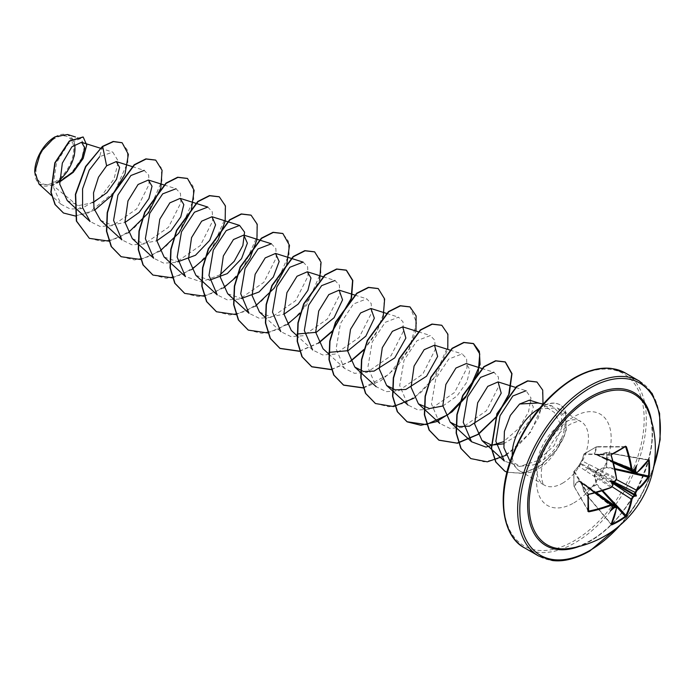 <?xml version="1.0" encoding="UTF-8"?>
<svg xmlns="http://www.w3.org/2000/svg" width="695" height="695" viewBox="0 0 695 695"><rect width="100%" height="100%" fill="white"/><g stroke="black" fill="none" stroke-linecap="round" stroke-linejoin="round"><path stroke-width="0.52" stroke-dasharray="3.48 2.61" d="M612.286 486.847L594.807 475.493L597.048 484.389L584.017 491.669L589.716 487.534L596.406 484.519L594.19 475.597L595.519 472.313L597.7 469.525L606.526 466.979L606.526 452.671L597.7 455.295L595.519 454.539L594.19 453.27L596.406 446.824L584.017 453.983L581.871 460.385L580.125 463.426L578.362 466.458L573.896 471.514L573.896 485.822L578.362 480.679L580.125 481.201L581.871 482.704L583.904 491.825L581.906 482.947L616.482 507.619A100.071 56.243 61.3 0 1 611.192 524.143L584.243 491.982L611.435 524.256M578.362 466.458L573.957 471.366A0.504 0.504 0 0 0 573.844 471.627L578.796 466.249L611.148 487.499L612.851 484.745L580.16 463.747L580.429 463.296L614.953 481.105L616.482 478.256L581.906 460.863L584.243 453.818L596.545 446.72L597.048 446.963L596.475 446.729L625.674 446.937M595.05 492.929L578.796 481.149L574.331 486.309L573.861 485.996L573.861 471.792L574.331 471.28L588.622 494.397A100.071 56.243 178.7 0 0 588.778 494.362M590.611 540.501A86.988 50.222 -60 0 1 569.162 548.433C575.738 547.504 582.818 544.88 590.403 540.571C632.042 519.33 664.394 443.045 648.261 411.423A86.988 50.222 -60 0 1 590.611 540.501M54.862 138.392A26.662 15.394 120 0 0 36.001 171.048A26.662 15.394 120 0 0 54.862 181.934A26.662 15.394 120 0 0 73.713 149.277A26.662 15.394 120 0 0 54.862 138.392M54.862 136.95L54.862 136.95A28.434 16.419 120 0 1 74.608 144.404M34.75 172.021A28.434 16.419 120 0 0 54.862 183.384A28.434 16.419 120 0 0 59.475 180.101M39.016 184.079L52.612 185.218L59.535 182.029M538.529 408.938L542.083 407.131L551.83 405.819L561.351 414.889L562.012 426.999L554.228 412.352L541.058 403.795L537.956 402.996M539.789 408.026A34.976 20.198 -60 0 1 542.265 406.453A34.976 20.198 -60 0 1 559.753 404.725A34.976 20.198 -60 0 1 565.634 412.17L561.351 414.889M509.591 460.351L520.06 466.276L533.395 464.929C546.4 459.725 556.009 450.282 562.229 436.608A36.696 21.189 -60 0 1 538.182 469.177A36.696 21.189 -60 0 1 519.834 470.993A36.696 21.189 -60 0 1 516.689 468.413A36.696 21.189 -60 0 1 512.258 455.468M102.408 146.419L99.672 156.644L112.79 152.127L118.393 161.318L114.006 179.058L100.245 197.554L81.419 208.7L52.612 185.218M67.267 200.594L78.935 205.52L93.069 202.619M100.532 220.28L111.565 225.032L124.978 222.469M132.319 238.637L143.352 243.389L156.766 240.817M164.107 257.002L177.781 261.807M195.894 275.359L209.586 280.163M227.682 293.707L241.356 298.511M259.478 312.046L270.511 316.79L283.934 314.236M442.871 405.993L457.075 395.915L466.84 382.12L469.916 369.775L466.276 363.563M503.458 443.87L518.713 434.514L529.694 420.284L533.352 406.949L529.52 400.155M562.012 426.999L554.071 445.695L537.973 460.542L519.634 466.527L504.353 461.028M515.803 387.489L526.072 390.72L530.971 397.896L528.504 412.092L518.635 428.572L503.38 441.759M481.722 368.419L493.902 372.251L498.376 376.942L498.767 386.264L486.387 410.788L462.218 427.521L449.874 428.372L439.761 423.403L431.465 403.917L435.8 378.61L448.779 359.037L462.114 353.911L466.588 358.585L466.988 367.898L454.599 392.432L430.431 409.155L418.069 410.024L407.982 405.029L399.695 385.56L404.021 360.262L416.991 340.689L430.327 335.555L434.783 340.246L435.2 349.533L422.803 374.066L398.635 390.798L386.29 391.659L376.177 386.689L367.89 367.221L372.216 341.905L385.204 322.332L398.539 317.198L403.004 321.872L403.413 331.194L391.033 355.71L366.864 372.459L354.502 373.319L344.39 368.341L336.102 348.864L340.437 323.566L353.408 303.993L366.743 298.859L371.217 303.524L371.616 312.846L359.228 337.37L335.068 354.094L322.697 354.954L312.62 349.967L296.843 335.537M323.106 276.749L334.955 280.485L339.412 285.185L339.838 294.48L327.441 319.005L303.272 335.737L290.918 336.597L280.815 331.628L265.325 317.433M303.168 262.128L307.633 266.802L308.041 276.141L295.653 300.657L271.484 317.398L259.122 318.24L249.027 313.28M271.371 243.797L275.854 248.463L276.245 257.802L263.857 282.318L239.697 299.032L227.326 299.892L217.248 294.906M220.159 274.768L201.272 281.866L185.443 276.575M207.805 207.075L212.27 211.758L212.67 221.079L200.273 245.604L176.113 262.336L163.759 263.17L153.656 258.219M164.159 184.983L176.009 188.719L180.483 193.41L180.874 202.749L168.485 227.265L144.325 243.98L131.954 244.831L121.877 239.844M132.363 166.635L144.221 170.362L148.687 175.062L149.104 184.375L136.689 208.917L112.521 225.632L100.141 226.483L90.072 221.514M81.419 208.7L70.221 208.987L61.021 204.269L53.046 186.286L56.547 162.621L68.292 143.804L80.524 138.592L84.721 145.186L81.775 158.208L71.559 172.751L56.608 182.837L67.867 171.222L74.582 155.802L74.495 141.945L67.563 134.517M125.083 173.689L124.718 174.601M94.459 210.272L75.39 216.023M121.999 142.701L127.333 150.111L127.845 162.274L114.423 191.916L88.508 212.939L74.982 215.867L63.393 212.948M83.07 136.967L86.484 144.812L83.139 157.817L73.705 171.439L60.552 181.282M59.527 181.76L55.235 183.584M539.007 408.938L557.39 407.93L563.706 415.818C565.747 421.752 565.252 428.685 562.229 436.608M108.941 241.148L128.002 232.947M160.667 188.267L160.832 187.685M140.729 259.504L159.798 251.295M172.525 277.861L191.594 269.651M204.799 258.349L205.268 257.854M204.313 296.209L223.373 288.008M236.595 276.697L237.056 276.202M235.9 314.6L255.169 306.356M267.697 332.957L286.948 324.721M300.631 312.906L319.613 280.033M299.484 351.305L318.736 343.069M331.958 331.758L332.427 331.263M351.409 298.381L351.566 297.799M331.272 369.662L350.532 361.417M363.746 350.115L375.839 333.869L383.197 316.738M363.259 387.975L380.712 380.817L396.906 366.977L409.286 349.22L415.966 331.02M414.116 398.122L436.078 375.891L447.754 349.377M509.07 394.213L509.331 393.44M506.247 455.216L530.476 432.351L543.004 404.012M506.95 472.218L523.465 473.538L541.275 465.32L556.721 450.03L563.463 438.319L566.269 429.936L565.634 412.17L566.017 429.736L563.228 438.093L556.521 449.787L541.17 465.051L523.448 473.33L506.959 472.183M89.229 238.272L102.773 241.599L118.367 237.968L133.953 228.116L147.47 213.704L161.918 180.935L161.249 167.877L155.584 160.059M121.026 256.637L134.569 259.947L150.163 256.316L165.749 246.464L179.267 232.052L193.705 199.291L193.036 186.234L187.381 178.415M152.822 274.985L166.366 278.304L181.96 274.673L197.536 264.821L211.054 250.409L225.493 217.639L224.833 204.582L219.168 196.763M184.601 293.333L198.145 296.652L213.739 293.029L229.324 283.178L242.85 268.757L257.28 235.987L256.611 222.93L250.956 215.111M216.38 311.69L229.932 315.009L245.526 311.386L261.112 301.534L274.638 287.113L289.068 254.335L288.399 241.278L282.735 233.468M248.167 330.038L261.72 333.365L277.314 329.734L292.899 319.882L306.417 305.47L320.864 272.701L320.195 259.643L314.531 251.825M299.415 351.123L318.614 342.826M332.158 331.115L332.636 330.594M350.966 298.833L351.14 298.233M331.202 369.471L350.41 361.174M363.945 349.463L376.768 331.576L383.796 313.063L384.127 297.668L378.115 288.529M363.19 387.793L389.009 374.318L409.068 348.968L416.609 322.715L409.902 306.877M375.335 403.456L388.879 406.775L404.473 403.152L420.058 393.292L433.584 378.879L448.014 346.101L447.345 333.044L441.681 325.234M478.125 372.251L478.299 371.643M508.505 394.882L508.801 394.065M470.715 458.526L484.111 461.836L499.54 458.335L515.004 448.709L528.487 434.557L538.295 418.129L542.986 402.197L542.308 389.487L536.87 381.972M539.12 408.851A34.976 20.198 -60 0 1 560.022 404.872A34.976 20.198 -60 0 1 565.904 412.326L563.706 415.818M648.47 459.96L648.244 459.968A100.071 56.243 178.7 0 1 636.577 472.809L597.7 455.295M634.483 469.69L634.109 469.351L633.979 469.95A100.132 52.551 175.8 0 1 632.954 470.715L595.815 454.408L632.824 470.906M624.892 446.937L597.048 446.963L594.807 453.409L613.138 461.593M612.955 505.317L580.16 481.513L612.851 505.534A100.132 52.551 64.2 0 1 612.703 506.803L612.252 507.211L612.729 507.367M605.64 458.683A2.294 1.234 -65.5 0 1 604.641 458.874L596.075 454.565L597.917 455.208L606.917 452.706L606.744 467.596L597.917 470.107L616.491 479.567M614.154 481.47A100.132 52.551 175.8 0 1 613.598 481.713L596.075 472.331L595.815 472.782L612.703 483.26M636.446 465.676L634.127 469.481L603.764 457.597A2.294 1.399 -65.8 0 1 602.687 457.744A2.294 1.399 -65.8 0 1 602.044 456.606M588.231 510.434L573.861 485.996A0.504 0.504 0 0 0 573.905 486.153L588.213 510.99M588.187 495.109A100.419 26.697 78.8 0 0 588.187 494.953L573.835 471.653A0.504 0.504 0 0 0 573.835 471.653L573.835 485.935A0.504 0.504 0 0 0 573.844 485.97L588.622 511.112M612.373 507.159L580.229 481.635A0.504 0.504 0 0 1 580.073 481.418L586.484 485.805A2.294 1.399 -54.2 0 1 586.893 486.813L612.373 507.159M594.19 453.27L596.075 454.565M613.398 462.557L595.815 454.408M636.577 472.809L635.638 473.026M613.494 462.913L604.641 458.874A2.294 1.234 -65.5 0 1 604.12 457.797L634.309 469.62M588.778 464.269A2.294 1.468 -63.2 0 1 587.249 467.127L604.12 476.866A2.294 1.173 -62.9 0 1 605.64 474.007M597.7 469.525L597.917 470.107L595.519 472.313L594.807 475.493L594.19 475.597M602.044 480.228A2.294 1.173 -57.1 0 1 603.764 477.482L586.893 467.744A2.294 1.468 -56.8 0 1 585.181 470.489M581.871 460.385L580.16 463.339A0.504 0.504 0 0 0 580.073 463.495L581.906 460.863L583.922 454.113L611.192 455.295M578.796 466.249L580.073 463.495L578.796 466.249M616.196 506.698L616.482 507.619M612.582 507.254L587.249 487.021A2.294 1.234 -54.5 0 1 588.439 486.934A2.294 1.234 -54.5 0 1 588.778 487.89M581.871 482.704L580.429 481.67L581.185 481.705L596.362 492.581M585.181 485.814A2.294 1.399 -54.2 0 1 586.484 485.805L596.006 492.677M580.16 481.513L578.362 480.679M625.361 446.65L596.701 446.676A0.504 0.504 0 0 0 596.475 446.729L583.922 454.113A0.504 0.504 0 0 1 584.113 453.87L611.461 454.643A100.419 26.697 161.2 0 0 611.6 454.565M648.244 459.968L606.526 452.671L648.461 460.125M615.032 469.412L606.744 467.596L606.526 466.979L614.866 468.656M580.429 481.67L579.699 480.853M602.765 490.661L597.048 484.389L596.406 484.519L602.026 490.896M611.27 524.586L584.009 492.034A0.504 0.504 0 0 1 583.904 491.825L581.133 481.678M610.236 511.077L612.252 507.211M651.589 421.309A88.291 50.97 -60 0 1 590.09 541.266A88.291 50.97 -60 0 1 579.387 546.374M639.478 381.155A100.923 58.267 -60 0 1 654.951 462.027A100.923 58.267 -60 0 1 589.013 550.961A100.923 58.267 -60 0 1 538.555 555.957M573.87 378.645A99.411 57.398 120 0 0 503.571 500.391A99.411 57.398 120 0 0 573.87 540.979A99.411 57.398 120 0 0 644.161 419.233A99.411 57.398 120 0 0 573.87 378.645M524.473 547.834A100.923 58.267 120 0 0 574.939 542.838A100.923 58.267 120 0 0 640.868 453.896A100.923 58.267 120 0 0 625.396 373.024M562.516 483.225A36.696 21.189 120 0 0 586.493 450.881A36.696 21.189 120 0 0 580.864 421.474A36.696 21.189 120 0 0 562.516 423.29A36.696 21.189 120 0 0 538.538 455.633A36.696 21.189 120 0 0 544.168 485.041A36.696 21.189 120 0 0 562.516 483.225M573.87 502.885A52.759 30.458 120 0 0 611.174 438.276A52.759 30.458 120 0 0 573.87 416.739A52.759 30.458 120 0 0 536.566 481.348A52.759 30.458 120 0 0 573.87 502.885M653.604 467.275A99.411 57.398 -60 0 1 620.201 525.133M612.703 483.268A100.132 52.551 64.2 0 1 612.764 483.876M519.834 470.993L544.168 485.041C543.516 486.031 542.569 483.199 541.318 476.553C540.858 472.409 541.674 460.863 550.301 445.608C555.818 436.225 562.568 429.05 570.543 424.089C583.956 418.399 579.23 422.369 580.864 421.474L557.39 407.922M510.234 461.115L516.689 468.413M543.177 404.047L551.83 405.819M100.254 148.174L112.79 152.127M354.893 295.106L366.743 298.841M328.631 353.894L344.39 368.341M386.681 313.462L398.539 317.189M418.468 331.81L430.327 335.546M449.934 350.063L462.114 353.894M539.546 403.309L541.058 403.786M61.021 204.269L51.473 195.512M80.524 138.583L75.503 137.011M621.929 523.604L640.034 498.011L653.152 469.542M648.661 459.821L606.839 452.488A0.504 0.504 0 0 0 606.613 452.497L596.44 455.173M634.118 469.351L595.954 454.408A0.504 0.504 0 0 0 595.676 454.382L594.998 454.339M578.431 466.328L580.073 463.495M616.561 478.516L615.813 480.653C616.508 479.402 613.433 484.207 616.613 478.386L616.526 478.542M615.64 480.575L616.439 478.786M612.738 485.597L611.591 487.195"/><path stroke-width="1.04" d="M633.979 470.124L631.998 470.906L631.242 469.733A100.071 59.266 -121.3 0 0 625.674 446.937L625.422 446.216L626.377 446.72A100.575 59.57 58.7 0 1 631.981 469.629L633.319 470.393A100.636 52.82 -4.2 0 0 634.274 469.681A74.669 12.614 -57.8 0 0 636.446 465.676A74.669 73.548 -47.6 0 1 635.621 470.454A100.636 62.95 55.5 0 1 635.786 471.818L636.985 472.513L636.577 472.809M636.985 472.513A100.575 56.521 -1.3 0 0 648.704 459.612L649.139 459.908A100.923 77.91 30.8 0 1 649.59 467.987A100.923 77.91 30.8 0 1 649.139 475.884L648.505 476.023A100.419 77.519 -149.2 0 0 648.948 468.169A100.419 77.519 -149.2 0 0 648.505 460.133L648.461 460.125M569.162 548.433A86.988 50.222 -60 0 1 530.077 491.843A86.988 50.222 -60 0 1 590.611 398.461A86.988 50.222 -60 0 1 648.261 411.423L648.261 411.423A100.923 100.923 0 0 1 569.162 548.433M649.139 475.884L648.704 477.239A100.575 59.562 -178.7 0 1 636.985 490.47L635.786 492.712A100.636 62.95 55.5 0 1 635.621 493.919A74.669 32.717 -8.2 0 1 636.446 495.943A74.669 32.717 -111.8 0 1 634.274 496.239A100.636 62.941 -175.5 0 1 633.319 496.986L631.981 499.14A100.575 59.57 58.7 0 1 626.377 515.907L625.422 516.967A100.923 77.91 -150.8 0 1 618.811 521.302A100.923 77.91 -150.8 0 1 611.591 524.951L611.305 524.351M611.114 524.725A100.575 56.53 -118.7 0 0 616.43 508.123L614.953 506.742L616.196 506.698L596.362 492.581M615.223 507.428A100.636 62.941 -175.5 0 1 613.963 507.967A74.669 73.548 -72.4 0 1 610.236 511.077A74.669 12.614 -62.2 0 0 612.616 507.194A100.636 52.82 -115.8 0 0 612.755 506.003L611.418 505.23A100.575 59.562 -178.7 0 1 588.787 511.833L587.874 511.259A100.923 26.827 -101.2 0 0 587.874 495.283L588.787 494.206A100.575 56.521 -1.3 0 0 611.418 487.273L612.755 485.11A100.636 52.82 -115.8 0 0 612.616 483.737A74.669 28.208 -109.7 0 1 610.236 480.81A74.669 28.208 -10.3 0 1 613.963 481.409A100.636 52.82 -4.2 0 0 615.223 480.844L616.43 478.603A100.575 56.53 -118.7 0 0 611.114 455.538L611.591 454.209A100.923 26.827 -18.8 0 0 618.811 450.221A100.923 26.827 -18.8 0 0 625.422 446.216M54.862 136.95A28.434 16.419 120 0 0 34.75 171.778A28.434 16.419 120 0 0 34.75 172.021M75.503 137.011L67.563 134.509L55.131 136.785L40.718 152.005L34.75 172.108L39.016 184.079L51.473 195.512M537.956 402.996L519.599 404.03L510.356 415.41L504.405 431.395L503.91 447.762L509.591 460.351M512.258 455.468A36.696 21.189 -60 0 1 538.182 409.242A36.696 21.189 -60 0 1 538.868 408.86L538.529 408.938A34.976 20.198 -60 0 1 539.789 408.026M59.527 181.803L72.819 171.934L81.845 159.094L84.738 147.853L81.567 142.293L71.872 146.836L62.342 163.108L59.727 184.149L67.267 200.594L90.081 221.514L82.601 207.657L82.575 188.884L89.169 170.223L99.672 156.644M93.069 202.619L106.995 192.593L116.517 179.267L119.61 167.452L116.274 161.57L106.613 165.818L98.481 177.216L93.521 192.845L93.981 208.561L100.532 220.28M124.978 222.469L139.156 212.409L148.939 198.605L152.031 186.243L148.383 180.031L138.079 184.488L127.976 200.898L124.944 222.139L132.319 238.637L153.656 258.219L145.368 238.741L149.703 213.443L162.673 193.87L176 188.745M156.766 240.817L170.961 230.749L180.735 216.953L183.819 204.608L180.179 198.379L169.867 202.844L159.772 219.246L156.731 240.479L164.107 257.002L185.443 276.575L177.155 257.107L181.482 231.791L194.461 212.21L207.805 207.075L180.179 198.379M177.781 261.807L195.477 255.265L209.716 240.348L215.572 224.824L211.966 216.744L201.663 221.184L191.559 237.594L188.527 258.835L195.894 275.359L217.231 294.923M209.586 280.163L227.291 273.604L241.53 258.67L247.377 243.163L243.754 235.092L233.442 239.558L223.347 255.969L220.315 277.192L227.682 293.707L249.018 313.28L240.739 293.803L245.066 268.505L258.045 248.932L271.371 243.797M241.356 298.511L259.061 291.969L273.309 277.044L279.164 261.52L275.55 253.44L265.229 257.906L255.143 274.299L252.111 295.531L259.478 312.046M283.934 314.236L298.129 304.149L307.894 290.362L310.978 278.009L307.338 271.788L297.026 276.254L286.922 292.664L283.899 313.905L291.266 330.403M297.113 334.008L316.303 332.323L334.078 317.728L342.557 299.849L339.125 290.145L328.813 294.602L318.718 311.012L315.686 332.245L323.053 348.76L328.631 353.894M328.9 352.365L348.091 350.68L365.865 336.093L374.336 318.206L370.913 308.511L360.601 312.959L350.506 329.361L347.474 350.601L354.841 367.116L363.511 371.521L374.049 371.104L394.76 357.882L405.854 338.083L402.7 326.867L392.388 331.324L382.293 347.726L379.262 368.958L386.629 385.473L395.273 389.869L405.819 389.469L426.548 376.23L437.642 356.439L434.497 345.207L424.176 349.672L414.081 366.074L411.058 387.306L418.416 403.83L429.475 408.564L442.871 405.993M466.276 363.563L455.963 368.029L445.877 384.431L442.837 405.654L450.212 422.178L458.865 426.565L469.394 426.183L490.114 412.952L501.217 393.161L498.072 381.911L487.768 386.368L477.674 402.779L474.642 424.011L482 440.526L491.669 445.113L503.458 443.87M539.546 403.309L529.52 400.155L519.599 404.03M481.991 440.534L504.344 461.037L495.848 441.334L500.018 415.775L512.867 395.985L526.072 390.729M503.38 441.759L485.97 447.094L471.549 441.751L463.252 422.282L467.587 396.967L480.566 377.394L493.902 372.259M312.62 349.967L304.323 330.499L308.658 305.201L321.629 285.636L334.955 280.493M280.815 331.628L272.518 312.159L276.853 286.853L289.832 267.271L303.168 262.128L275.55 253.432M217.248 294.906L208.96 275.437L213.287 250.148L226.257 230.575L239.584 225.432L244.579 232.173L242.868 245.526L234.172 261.355L220.159 274.768M121.877 239.844L113.589 220.376L117.915 195.078L130.895 175.514L144.221 170.379M106.613 165.818L102.678 146.567L113.459 141.615L122.138 142.77L128.384 154.386L125.083 173.689M124.718 174.601L112.338 195L94.459 210.272M75.39 216.023L63.523 213.026L55.253 204.669L51.1 192.263L55.096 162.995L69.57 141.154L83.2 137.045L86.745 145.055L83.157 158.477L73.21 172.369L59.535 182.029M102.408 146.419L85.563 166.522L75.407 194.322L76.354 221.019L89.36 238.35L76.615 221.175L75.668 194.478L85.832 166.678L102.408 146.419L113.198 141.459L121.999 142.701M63.393 212.948L54.992 204.512L50.839 192.107L54.827 162.839L69.309 140.998L83.07 136.967M60.552 181.282L59.527 181.76M89.36 238.35L108.941 241.148M128.002 232.947L148.522 212.783L160.667 188.267M160.832 187.685L162.074 170.318L155.723 160.128L146.132 159.033L134.465 164.924L113.207 193.853L107.456 212.835L106.735 231.322L111.435 246.664L121.165 256.716L140.729 259.504M159.798 251.295L178.91 233.025L191.238 210.489L194.122 190.326L187.511 178.485L177.929 177.381L166.261 183.272L144.994 212.21L139.252 231.192L138.522 249.67L143.222 265.021L152.952 275.064L172.525 277.861M191.594 269.651L204.799 258.349M205.268 257.854L218.126 239.888L225.145 221.314L225.415 205.911L219.307 196.841L209.716 195.738L198.049 201.628L176.791 230.558L171.04 249.531L170.31 268.018L175.01 283.369L184.731 293.412L204.313 296.209M223.373 288.008L236.595 276.697M237.056 276.202L249.913 258.236L256.933 239.662L257.202 224.25L251.086 215.189L241.495 214.086L229.828 219.985L208.578 248.914L202.827 267.888L202.097 286.366L206.797 301.717L216.519 311.76L235.9 314.6M255.169 306.356L274.282 288.078L286.609 265.542L289.494 245.37L282.874 233.537L273.283 232.443L261.615 238.342L240.366 267.262L234.615 286.244L233.885 304.723L238.585 320.065L248.306 330.116L267.697 332.957M286.948 324.721L300.631 312.906M319.613 280.033L321.064 262.293L314.661 251.894L305.079 250.799L293.412 256.69L272.153 285.628L266.402 304.601L265.681 323.088L270.381 338.43L280.102 348.482L299.484 351.305M318.736 343.069L331.958 331.758M332.427 331.263L351.409 298.381M351.566 297.799L352.817 280.441L346.458 270.251L336.866 269.147L325.199 275.046L303.941 303.976L298.19 322.958L297.469 341.445L302.177 356.787L311.899 366.83L331.272 369.662M350.532 361.417L363.746 350.115M383.197 316.738L384.639 299.006L378.254 288.607L368.663 287.504L356.995 293.394L335.737 322.324L329.986 341.306L329.256 359.793L333.956 375.135L343.686 385.186L363.259 387.975M415.966 331.02L416.114 315.878L410.033 306.955L400.45 305.852L388.783 311.751L367.525 340.68L361.774 359.654L361.044 378.141L365.744 393.483L375.465 403.534L393.561 406.575L414.116 398.122M447.754 349.377L447.901 334.226L441.82 325.303L432.229 324.209L420.562 330.108L399.312 359.037L393.561 378.011L392.831 396.489L397.531 411.831L407.253 421.882L420.814 425.279L436.451 421.683L452.097 411.814L465.667 397.349L480.089 364.467L479.359 351.418L473.608 343.66L464.017 342.565L452.349 348.456L431.1 377.385L425.349 396.367L424.619 414.846L429.328 430.188L439.04 440.239L457.501 443.228L478.438 434.323L497.029 416.27L509.07 394.213M509.331 393.44L511.989 373.632L505.404 362.017L495.813 360.913L484.146 366.812L462.887 395.742L457.136 414.724L456.415 433.211L461.115 448.553L470.845 458.604L487.351 461.828L506.247 455.216M543.004 404.012L542.717 390.138L537 382.05L527.835 381.016L516.819 386.672L497.168 413.838L491.565 448.232L495.978 462.097L504.796 471.123L506.95 472.218M155.584 160.059L145.863 158.877L134.196 164.767L112.938 193.705L107.195 212.687L106.465 231.166L111.174 246.517L121.026 256.637M187.381 178.415L177.659 177.234L165.992 183.124L144.734 212.053L138.983 231.035L138.253 249.522L142.962 264.865L152.822 274.985M219.168 196.763L209.447 195.582L197.78 201.472L176.521 230.401L170.77 249.383L170.04 267.87L174.749 283.213L184.601 293.333M250.956 215.111L241.235 213.938L229.567 219.837L208.309 248.758L202.566 267.731L201.828 286.218L206.528 301.56L216.38 311.69M282.735 233.468L273.022 232.295L261.355 238.185L240.096 267.115L234.354 286.088L233.624 304.566L238.324 319.917L248.167 330.038M314.531 251.825L304.81 250.643L293.142 256.542L271.884 285.471L266.142 304.453L265.412 322.932L270.12 338.274L279.842 348.325L299.415 351.123M318.614 342.826L332.158 331.115M332.636 330.594L350.966 298.833M351.14 298.233L352.591 280.493L346.197 270.103L336.606 269L324.939 274.89L303.68 303.819L297.929 322.801L297.199 341.288L301.908 356.631L311.638 366.682L331.202 369.471M350.41 361.174L363.945 349.463M378.115 288.529L368.402 287.348L356.726 293.238L335.468 322.167L329.717 341.149L328.987 359.636L333.696 374.987L343.417 385.03L363.19 387.793M409.902 306.877L400.181 305.704L388.514 311.595L367.255 340.524L361.513 359.506L360.774 377.984L365.483 393.327L375.335 403.456M441.681 325.234L431.969 324.061L420.301 329.951L399.043 358.881L393.301 377.854L392.571 396.332L397.271 411.683L406.983 421.735L426.261 424.593L448.006 414.663L466.814 395.229L478.125 372.251M478.299 371.643L479.741 353.903L473.347 343.512L463.756 342.409L452.089 348.308L430.831 377.237L425.088 396.211L424.358 414.689L429.058 430.04L438.78 440.091L457.049 443.106L477.786 434.436L496.317 416.705L508.505 394.882M508.801 394.065L511.763 373.771L505.135 361.869L495.552 360.766L483.876 366.656L462.618 395.594L456.876 414.576L456.146 433.055L460.855 448.405L470.715 458.526M536.87 381.972L527.574 380.86L516.559 386.524L496.908 413.69L491.296 448.084L495.709 461.949L504.535 470.967L506.959 472.183M59.475 180.101A28.434 16.419 120 0 0 74.608 144.404M613.494 462.913L635.638 473.026L635.056 471.922A100.132 62.628 -124.5 0 0 634.874 470.463L634.109 469.351M635.786 492.712L613.589 481.722L612.252 481.974L612.703 483.268M612.252 507.211L613.598 507.324A100.132 62.628 4.5 0 0 614.953 506.742L612.955 505.317M631.981 499.14L631.242 499.097L632.954 496.352A100.132 62.628 4.5 0 0 633.979 495.552L634.874 494.006A100.132 62.628 -124.5 0 0 635.056 492.712L636.577 489.853A100.071 59.266 1.3 0 0 648.244 476.692L648.505 476.023L614.866 468.656M626.377 446.72L625.222 446.694A100.419 26.697 161.2 0 1 618.811 450.577M625.361 446.65L611.461 454.643L611.114 455.538M588.778 494.362A100.071 56.243 178.7 0 0 611.148 487.499L588.622 494.397L587.874 495.283M588.187 495.109A100.419 26.697 78.8 0 1 588.187 510.851L588.787 511.833M588.787 494.206L588.213 495.031L588.622 511.112A100.071 59.266 1.3 0 0 611.148 504.544L612.469 504.544L612.964 505.778L612.469 504.553L596.006 492.677M625.422 516.967L625.674 515.786A100.071 59.266 -121.3 0 0 631.242 499.097L612.286 486.847M633.319 470.393L631.911 470.871L613.398 462.557M632.824 470.906L635.786 471.818M634.874 470.463L635.621 470.454M649.139 459.908L648.505 460.133M648.704 477.239L615.032 469.412M613.138 461.593L631.981 469.629M636.985 490.47L616.491 479.567M635.621 493.919L634.874 494.006M611.192 455.295A100.071 56.243 61.3 0 1 616.482 478.256L611.305 455.347L611.591 454.209M633.979 495.552L634.274 496.239M633.319 496.986L612.703 483.26M616.613 478.386L615.813 480.653C616.508 479.402 613.433 484.207 616.613 478.386L616.43 478.603M614.154 481.47A100.132 52.551 175.8 0 0 614.953 481.105L615.223 480.844M626.377 515.907L602.765 490.661M611.591 524.951L611.461 524.291A100.419 77.519 29.2 0 0 625.222 516.342L602.026 490.896M612.764 483.876A100.132 52.551 64.2 0 1 612.851 484.745L612.755 485.11M612.86 483.772L612.964 484.884L611.418 487.273M616.43 508.123L616.482 507.619M613.963 507.967L613.598 507.324M612.755 506.003L612.86 506.716M595.05 492.929L611.418 505.23M610.236 480.81L612.252 481.974M636.446 495.943L634.109 494.588M579.387 546.374A88.291 50.97 -60 0 1 527.887 498.888A88.291 50.97 -60 0 1 590.09 397.088A88.291 50.97 -60 0 1 651.589 421.309M620.201 525.133A99.411 57.398 -60 0 1 590.09 550.344A99.411 57.398 -60 0 1 519.791 509.756A99.411 57.398 -60 0 1 590.09 388.01A99.411 57.398 -60 0 1 653.604 467.275M524.473 547.834L538.555 555.957A100.923 58.267 -60 0 1 523.083 475.093A100.923 58.267 -60 0 1 589.013 386.151A100.923 58.267 -60 0 1 639.478 381.155L625.396 373.024A100.923 58.267 120 0 0 574.939 378.028A100.923 58.267 120 0 0 509.009 466.962A100.923 58.267 120 0 0 524.473 547.834C503.866 537.574 495.483 499.219 511.789 456.728C525.95 421.074 546.748 394.812 574.183 377.95C588.022 370.218 600.428 367.047 611.418 368.463L625.396 373.024M625.674 446.937L624.892 446.937M618.646 450.673A100.419 26.697 161.2 0 1 611.6 454.565M588.231 510.434L588.622 511.112M634.127 495.014L612.373 482.452M612.729 481.835L634.483 494.397M538.555 555.957L552.238 560.491C563.289 561.994 575.799 558.841 589.768 551.039L621.929 523.604M509.574 460.368L510.234 461.115M537.956 402.987L543.177 404.047M81.567 142.293L100.254 148.174M116.274 161.57L132.363 166.635M100.523 220.298L121.86 239.871M148.391 180.022L164.159 184.983M211.966 216.727L239.593 225.423M243.754 235.084L271.38 243.78M259.47 312.064L265.325 317.433M307.338 271.788L323.106 276.749M291.257 330.412L296.843 335.537M339.125 290.145L354.893 295.106M370.913 308.493L386.681 313.462M354.841 367.125L376.177 386.698M402.7 326.85L418.468 331.81M386.629 385.473L407.965 405.046M434.497 345.207L449.934 350.063M418.416 403.83L439.761 423.403M466.284 363.555L481.722 368.419M450.204 422.186L471.549 441.759M498.072 381.911L515.803 387.489M653.152 469.542L660.146 439.718L659.59 413.395L652.145 393.466L639.478 381.155M635.63 473.008L636.889 472.782L648.366 459.899M614.111 481.6L615.64 480.575M611.192 524.282L616.613 507.906L616.178 506.698M612.964 484.884L612.738 485.597"/></g></svg>
